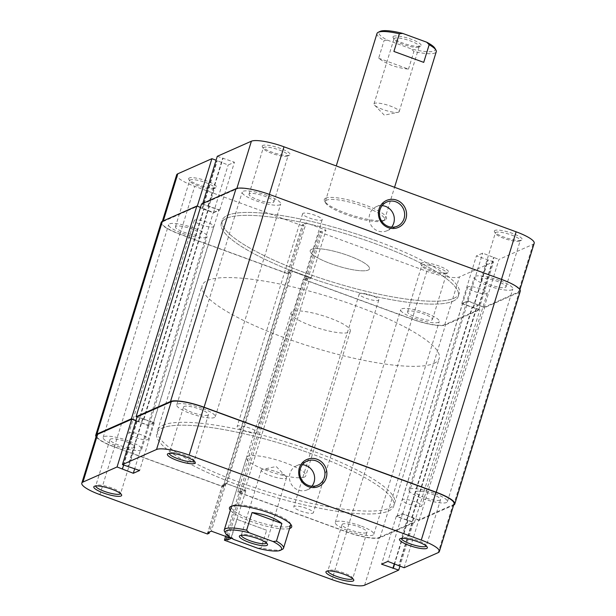 <?xml version="1.0" encoding="UTF-8"?>
<svg xmlns="http://www.w3.org/2000/svg" width="616" height="616" viewBox="0 0 616 616"><rect width="100%" height="100%" fill="white"/><g stroke="black" fill="none" stroke-linecap="round" stroke-linejoin="round"><path stroke-width="0.46" stroke-dasharray="3.08 2.31" d="M141.541 434.911A10.233 2.187 -162.9 0 0 128.798 433.217A10.233 2.187 -162.9 0 0 135.612 437.537A10.233 2.187 -162.9 0 0 148.356 439.231A10.233 2.187 -162.9 0 0 141.541 434.911M206.991 222.16A10.233 2.187 -162.9 0 0 194.248 220.459A10.233 2.187 -162.9 0 0 201.07 224.778A10.233 2.187 -162.9 0 0 213.806 226.472A10.233 2.187 -162.9 0 0 206.991 222.16M306.552 508.4A10.233 2.187 -162.9 0 0 293.809 506.706A10.233 2.187 -162.9 0 0 300.631 511.026A10.233 2.187 -162.9 0 0 313.367 512.72A10.233 2.187 -162.9 0 0 306.552 508.4M372.002 295.649A10.233 2.187 -162.9 0 0 359.267 293.947A10.233 2.187 -162.9 0 0 366.081 298.267A10.233 2.187 -162.9 0 0 378.817 299.961A10.233 2.187 -162.9 0 0 372.002 295.649M414.93 501.632A10.233 2.187 -162.9 0 0 402.194 499.938A10.233 2.187 -162.9 0 0 409.009 504.258A10.233 2.187 -162.9 0 0 421.752 505.952A10.233 2.187 -162.9 0 0 414.93 501.632M480.388 288.881A10.233 2.187 -162.9 0 0 467.644 287.179A10.233 2.187 -162.9 0 0 474.459 291.499A10.233 2.187 -162.9 0 0 487.202 293.201A10.233 2.187 -162.9 0 0 480.388 288.881M249.919 428.143A10.233 2.187 -162.9 0 0 237.183 426.449A10.233 2.187 -162.9 0 0 243.998 430.769A10.233 2.187 -162.9 0 0 256.733 432.463A10.233 2.187 -162.9 0 0 249.919 428.143M315.369 215.392A10.233 2.187 -162.9 0 0 302.633 213.69A10.233 2.187 -162.9 0 0 309.448 218.01A10.233 2.187 -162.9 0 0 322.191 219.712A10.233 2.187 -162.9 0 0 315.369 215.392M267.29 195.464A20.151 4.304 -162.9 0 0 242.196 192.123A20.151 4.304 -162.9 0 0 255.625 200.624A20.151 4.304 -162.9 0 0 280.719 203.973A20.151 4.304 -162.9 0 0 267.29 195.464M201.84 408.216A20.151 4.304 -162.9 0 0 176.746 404.874A20.151 4.304 -162.9 0 0 190.175 413.382A20.151 4.304 -162.9 0 0 215.269 416.724A20.151 4.304 -162.9 0 0 201.84 408.216M193.709 228.035A20.151 4.304 -162.9 0 0 168.615 224.694A20.151 4.304 -162.9 0 0 182.043 233.202A20.151 4.304 -162.9 0 0 207.138 236.544A20.151 4.304 -162.9 0 0 193.709 228.035M128.259 440.794A20.151 4.304 -162.9 0 0 103.165 437.445A20.151 4.304 -162.9 0 0 116.593 445.953A20.151 4.304 -162.9 0 0 141.688 449.295A20.151 4.304 -162.9 0 0 128.259 440.794M425.825 313.028A20.151 4.304 -162.9 0 0 400.731 309.686A20.151 4.304 -162.9 0 0 414.16 318.195A20.151 4.304 -162.9 0 0 439.254 321.537A20.151 4.304 -162.9 0 0 425.825 313.028M360.375 525.787A20.151 4.304 -162.9 0 0 335.281 522.445A20.151 4.304 -162.9 0 0 348.71 530.953A20.151 4.304 -162.9 0 0 373.804 534.295A20.151 4.304 -162.9 0 0 360.375 525.787M499.407 280.457A20.151 4.304 -162.9 0 0 474.312 277.115A20.151 4.304 -162.9 0 0 487.741 285.624A20.151 4.304 -162.9 0 0 512.835 288.966A20.151 4.304 -162.9 0 0 499.407 280.457M433.957 493.216A20.151 4.304 -162.9 0 0 408.862 489.866A20.151 4.304 -162.9 0 0 422.291 498.375A20.151 4.304 -162.9 0 0 447.385 501.724A20.151 4.304 -162.9 0 0 433.957 493.216M376.622 240.941A124.009 26.511 -162.9 0 0 222.199 220.366A124.009 26.511 -162.9 0 0 304.835 272.719A124.009 26.511 -162.9 0 0 459.251 293.293A124.009 26.511 -162.9 0 0 376.622 240.941M311.165 453.692A124.009 26.511 -162.9 0 0 156.749 433.117A124.009 26.511 -162.9 0 0 239.378 485.477A124.009 26.511 -162.9 0 0 393.801 506.044A124.009 26.511 -162.9 0 0 311.165 453.692M96.088 436.729A27.905 5.968 -162.9 0 0 114.353 446.947L223.046 486.748L225.379 485.716L223.824 485.146L226.873 483.799L244.706 490.328L241.657 491.676L240.101 491.106L237.768 492.138L346.469 531.947A27.905 5.968 -162.9 0 0 380.018 537.699L414.476 522.445L396.997 516.447L402.648 513.944L419.142 520.381L453.599 505.128A27.905 5.968 -162.9 0 0 453.638 505.105M137.06 417.086L153.553 422.722L147.894 425.225L136.013 420.482M161.207 222.415A27.905 5.968 -162.9 0 0 179.803 234.195L288.504 273.997L290.837 272.965L289.274 272.395L292.33 271.04L310.164 277.57L307.107 278.925L305.551 278.355L303.218 279.387L411.919 319.188A27.905 5.968 -162.9 0 0 445.468 324.94L479.926 309.686L462.447 303.688L468.106 301.185L484.592 307.623L519.049 292.369A27.905 5.968 -162.9 0 0 520.243 291.245M201.524 203.973L219.003 209.971L213.352 212.474L200.477 207.361M143.428 419.419L208.886 206.668M143.928 419.203L209.378 206.445M153.553 422.722L219.003 209.971M147.894 425.225L213.352 212.474M138.269 421.706L203.727 208.947M138.769 421.483L204.219 208.732M223.046 486.748L288.504 273.997M225.379 485.716L290.837 272.965M223.824 485.146L289.274 272.395M226.873 483.799L292.33 271.04M244.706 490.328L310.164 277.57M241.657 491.676L307.107 278.925M240.101 491.106L305.551 278.355M237.768 492.138L303.218 279.387M414.476 522.445L479.926 309.686M407.114 519.75L472.572 306.991M406.622 519.966L472.072 307.215M396.997 516.447L462.447 303.688M402.648 513.944L468.106 301.185M412.273 517.463L477.731 304.712M411.781 517.686L477.231 304.928M419.142 520.381L484.592 307.623M494.964 230.407A14.568 3.119 -162.9 0 0 494.479 231.747A14.568 3.119 -162.9 0 0 507.207 238.215A14.568 3.119 -162.9 0 0 521.575 240.148A14.568 3.119 -162.9 0 0 521.66 240.109A14.568 3.119 -162.9 0 0 512.35 233.364A14.568 3.119 -162.9 0 0 494.964 230.407M519.712 241.079A13.021 2.78 17.1 0 1 506.876 239.347A13.021 2.78 17.1 0 1 495.503 233.572A13.021 2.78 17.1 0 1 495.38 232.894A13.021 2.78 17.1 0 1 495.934 232.371A13.021 2.78 17.1 0 1 510.133 234.55A13.021 2.78 17.1 0 1 520.266 240.556A13.021 2.78 17.1 0 1 519.788 241.041A13.021 2.78 17.1 0 1 519.712 241.079M262.847 145.415A14.568 3.119 -162.9 0 0 262.362 146.754A14.568 3.119 -162.9 0 0 275.09 153.215A14.568 3.119 -162.9 0 0 289.458 155.155A14.568 3.119 -162.9 0 0 289.535 155.117A14.568 3.119 -162.9 0 0 280.234 148.364A14.568 3.119 -162.9 0 0 262.847 145.415M287.595 156.087A13.021 2.78 17.1 0 1 274.759 154.354A13.021 2.78 17.1 0 1 263.386 148.579A13.021 2.78 17.1 0 1 263.263 147.902A13.021 2.78 17.1 0 1 263.817 147.378A13.021 2.78 17.1 0 1 278.016 149.549A13.021 2.78 17.1 0 1 288.149 155.555A13.021 2.78 17.1 0 1 287.672 156.048A13.021 2.78 17.1 0 1 287.595 156.087M421.382 262.978A14.568 3.119 -162.9 0 0 420.897 264.326A14.568 3.119 -162.9 0 0 433.625 270.786A14.568 3.119 -162.9 0 0 447.994 272.726A14.568 3.119 -162.9 0 0 448.078 272.688A14.568 3.119 -162.9 0 0 438.769 265.935A14.568 3.119 -162.9 0 0 421.382 262.978M446.13 273.65A13.021 2.78 17.1 0 1 433.294 271.918A13.021 2.78 17.1 0 1 421.922 266.143A13.021 2.78 17.1 0 1 421.798 265.473A13.021 2.78 17.1 0 1 422.353 264.949A13.021 2.78 17.1 0 1 436.552 267.121A13.021 2.78 17.1 0 1 446.685 273.127A13.021 2.78 17.1 0 1 446.207 273.62A13.021 2.78 17.1 0 1 446.13 273.65M189.266 177.986A14.568 3.119 -162.9 0 0 188.781 179.325A14.568 3.119 -162.9 0 0 201.509 185.786A14.568 3.119 -162.9 0 0 215.877 187.726A14.568 3.119 -162.9 0 0 215.962 187.688A14.568 3.119 -162.9 0 0 206.653 180.942A14.568 3.119 -162.9 0 0 189.266 177.986M214.014 188.658A13.021 2.78 17.1 0 1 201.178 186.925A13.021 2.78 17.1 0 1 189.805 181.15A13.021 2.78 17.1 0 1 189.682 180.473A13.021 2.78 17.1 0 1 190.236 179.949A13.021 2.78 17.1 0 1 204.435 182.12A13.021 2.78 17.1 0 1 214.568 188.134A13.021 2.78 17.1 0 1 214.091 188.619A13.021 2.78 17.1 0 1 214.014 188.658M325.695 198.183A32.556 6.961 -162.9 0 0 324.617 201.186A32.556 6.961 -162.9 0 0 353.053 215.623A32.556 6.961 -162.9 0 0 385.139 219.95A32.556 6.961 -162.9 0 0 385.331 219.866A32.556 6.961 -162.9 0 0 364.533 204.781A32.556 6.961 -162.9 0 0 325.695 198.183M383.283 220.882A31 6.63 17.1 0 1 352.722 216.755A31 6.63 17.1 0 1 325.633 203.003A31 6.63 17.1 0 1 325.34 201.401A31 6.63 17.1 0 1 326.665 200.146A31 6.63 17.1 0 1 360.476 205.32A31 6.63 17.1 0 1 384.607 219.627A31 6.63 17.1 0 1 383.46 220.798A31 6.63 17.1 0 1 383.283 220.882M408.108 311.257A13.021 2.78 -162.9 0 0 407.553 311.788A13.021 2.78 -162.9 0 0 417.687 317.794A13.021 2.78 -162.9 0 0 431.885 319.966A13.021 2.78 -162.9 0 0 432.44 319.442A13.021 2.78 -162.9 0 0 422.307 313.436A13.021 2.78 -162.9 0 0 408.108 311.257M175.991 226.265A13.021 2.78 -162.9 0 0 175.429 226.788A13.021 2.78 -162.9 0 0 185.57 232.802A13.021 2.78 -162.9 0 0 199.769 234.973A13.021 2.78 -162.9 0 0 200.323 234.45A13.021 2.78 -162.9 0 0 190.19 228.436A13.021 2.78 -162.9 0 0 175.991 226.265M249.565 193.694A13.021 2.78 -162.9 0 0 249.01 194.217A13.021 2.78 -162.9 0 0 259.144 200.223A13.021 2.78 -162.9 0 0 273.35 202.395A13.021 2.78 -162.9 0 0 273.904 201.871A13.021 2.78 -162.9 0 0 263.771 195.865A13.021 2.78 -162.9 0 0 249.565 193.694M481.689 278.686A13.021 2.78 -162.9 0 0 481.127 279.21A13.021 2.78 -162.9 0 0 491.268 285.223A13.021 2.78 -162.9 0 0 505.467 287.395A13.021 2.78 -162.9 0 0 506.021 286.871A13.021 2.78 -162.9 0 0 495.888 280.858A13.021 2.78 -162.9 0 0 481.689 278.686M382.128 205.644A13.175 12.497 66.1 0 0 376.391 206.63A13.175 12.497 66.1 0 0 369.692 214.268A13.175 12.497 66.1 0 0 373.411 228.159A13.175 12.497 66.1 0 0 387.056 230.723A13.175 12.497 66.1 0 0 391.645 227.142M311.527 249.357A31 6.63 -162.9 0 0 310.202 250.612A31 6.63 -162.9 0 0 334.334 264.918A31 6.63 -162.9 0 0 368.145 270.093A31 6.63 -162.9 0 0 369.469 268.838A31 6.63 -162.9 0 0 345.337 254.531A31 6.63 -162.9 0 0 311.527 249.357A31 6.63 -162.9 0 0 310.202 250.612A31 6.63 -162.9 0 0 334.334 264.918A31 6.63 -162.9 0 0 368.145 270.093A31 6.63 -162.9 0 0 369.469 268.838A31 6.63 -162.9 0 0 345.337 254.531A31 6.63 -162.9 0 0 311.527 249.357M453.953 298.29A124.009 26.511 -162.9 0 0 459.251 293.293A124.009 26.511 -162.9 0 0 362.732 236.067A124.009 26.511 -162.9 0 0 227.496 215.369A124.009 26.511 -162.9 0 0 222.199 220.366A124.009 26.511 -162.9 0 0 318.726 277.593A124.009 26.511 -162.9 0 0 453.953 298.29M453.06 301.185A124.009 26.511 -162.9 0 0 458.358 296.188A124.009 26.511 -162.9 0 0 361.838 238.962A124.009 26.511 -162.9 0 0 226.611 218.264A124.009 26.511 -162.9 0 0 221.313 223.261A124.009 26.511 -162.9 0 0 317.833 280.488A124.009 26.511 -162.9 0 0 453.06 301.185A124.009 26.511 -162.9 0 0 458.358 296.188A124.009 26.511 -162.9 0 0 361.838 238.962A124.009 26.511 -162.9 0 0 226.611 218.264A124.009 26.511 -162.9 0 0 221.313 223.261A124.009 26.511 -162.9 0 0 317.833 280.488A124.009 26.511 -162.9 0 0 453.06 301.185M163.309 220.882L163.109 221.552A27.127 5.798 -162.9 0 0 161.946 222.645A27.127 5.798 -162.9 0 0 180.026 234.095L287.595 273.481L302.287 225.718L194.718 186.332A27.127 5.798 17.1 0 1 176.646 174.882M202.795 203.411L202.587 204.073L236.69 188.973L236.86 188.419M478.863 309.586L493.555 261.831L459.459 276.923A27.127 5.798 17.1 0 1 426.834 271.325L319.273 231.939L304.574 279.702L412.142 319.088A27.127 5.798 -162.9 0 0 444.76 324.686L478.863 309.586L461.715 303.673L467.991 300.893L484.245 307.207L518.341 292.107A27.127 5.798 -162.9 0 0 519.504 291.014A27.127 5.798 -162.9 0 0 501.424 279.564L501.478 279.402M287.595 273.481L289.297 272.726L287.88 272.21L291.468 270.616L311.288 277.878L307.7 279.464L306.283 278.948L304.574 279.702M269.361 194.402L501.424 279.564M269.308 194.571A27.127 5.798 -162.9 0 0 236.69 188.973M202.587 204.073L219.743 209.987L213.459 212.766L202.133 208.624L197.289 206.191M163.109 221.552L197.205 206.452M302.287 225.718L303.988 224.963L302.572 224.447L306.167 222.861L325.98 230.115L322.391 231.701L320.975 231.185L319.273 231.939M217.286 156.31L234.434 162.224L228.151 165.003L216.077 160.222M534.195 243.258A27.127 5.798 17.1 0 1 533.04 244.352L498.937 259.444L484.245 307.207M493.555 261.831L476.407 255.91L482.69 253.13L498.937 259.444M473.034 307.815L487.726 260.06M461.715 303.673L476.407 255.91M473.481 307.623L488.18 259.86M479.317 305.036L494.009 257.272M478.871 305.236L493.562 257.473M467.991 300.893L482.69 253.13M208.416 205.844L223.108 158.081M219.743 209.987L234.434 162.224M207.969 206.037L222.661 158.281M202.133 208.624L216.832 160.861M202.587 208.424L217.279 160.661M213.459 212.766L228.151 165.003M311.288 277.878L325.98 230.115M307.7 279.464L322.391 231.701M291.468 270.616L306.167 222.861M287.88 272.21L302.572 224.447M289.297 272.726L303.988 224.963M306.283 278.948L320.975 231.185M194.163 461.045A13.021 2.78 -162.9 0 0 194.202 460.945A13.021 2.78 -162.9 0 0 194.079 460.267A13.021 2.78 -162.9 0 0 182.706 454.493A13.021 2.78 -162.9 0 0 169.87 452.76A13.021 2.78 -162.9 0 0 169.793 452.798A13.021 2.78 -162.9 0 0 169.315 453.284A13.021 2.78 -162.9 0 0 169.292 453.391M426.28 546.038A13.021 2.78 -162.9 0 0 426.318 545.938A13.021 2.78 -162.9 0 0 426.195 545.26A13.021 2.78 -162.9 0 0 414.822 539.485A13.021 2.78 -162.9 0 0 401.986 537.753A13.021 2.78 -162.9 0 0 401.909 537.791A13.021 2.78 -162.9 0 0 401.432 538.284A13.021 2.78 -162.9 0 0 401.409 538.392M120.582 493.616A13.021 2.78 -162.9 0 0 120.621 493.516A13.021 2.78 -162.9 0 0 120.497 492.838A13.021 2.78 -162.9 0 0 109.124 487.063A13.021 2.78 -162.9 0 0 96.288 485.331A13.021 2.78 -162.9 0 0 96.212 485.37A13.021 2.78 -162.9 0 0 95.734 485.862A13.021 2.78 -162.9 0 0 95.711 485.97M352.699 578.617A13.021 2.78 -162.9 0 0 352.737 578.509A13.021 2.78 -162.9 0 0 352.614 577.839A13.021 2.78 -162.9 0 0 341.241 572.064A13.021 2.78 -162.9 0 0 328.405 570.331A13.021 2.78 -162.9 0 0 328.328 570.362A13.021 2.78 -162.9 0 0 327.851 570.855A13.021 2.78 -162.9 0 0 327.827 570.963M289.589 528.49A32.556 6.961 17.1 0 1 258.535 523.993A32.556 6.961 17.1 0 1 230.322 510.256M290.69 524.262A31 6.63 -162.9 0 0 290.367 523.408A31 6.63 -162.9 0 0 263.278 509.655A31 6.63 -162.9 0 0 232.717 505.536A31 6.63 -162.9 0 0 232.54 505.62A31 6.63 -162.9 0 0 231.785 506.144M291.06 312.843A31 6.63 -162.9 0 0 315.192 327.15A31 6.63 -162.9 0 0 348.995 332.324A31 6.63 -162.9 0 0 350.319 331.077A31 6.63 -162.9 0 0 326.187 316.77A31 6.63 -162.9 0 0 292.384 311.596A31 6.63 -162.9 0 0 291.06 312.843L231.393 506.783A31 6.63 -162.9 0 0 255.525 521.09A31 6.63 -162.9 0 0 289.335 526.264M134.311 447.724A13.021 2.78 17.1 0 1 120.112 445.553A13.021 2.78 17.1 0 1 109.979 439.547A13.021 2.78 17.1 0 1 110.534 439.023A13.021 2.78 17.1 0 1 124.732 441.195A13.021 2.78 17.1 0 1 134.873 447.201A13.021 2.78 17.1 0 1 134.311 447.724M366.435 532.725A13.021 2.78 17.1 0 1 352.229 530.553A13.021 2.78 17.1 0 1 342.096 524.539A13.021 2.78 17.1 0 1 342.65 524.016A13.021 2.78 17.1 0 1 356.856 526.187A13.021 2.78 17.1 0 1 366.99 532.201A13.021 2.78 17.1 0 1 366.435 532.725M440.009 500.146A13.021 2.78 17.1 0 1 425.81 497.974A13.021 2.78 17.1 0 1 415.677 491.968A13.021 2.78 17.1 0 1 416.231 491.445A13.021 2.78 17.1 0 1 430.43 493.616A13.021 2.78 17.1 0 1 440.571 499.622A13.021 2.78 17.1 0 1 440.009 500.146M207.892 415.153A13.021 2.78 17.1 0 1 193.694 412.982A13.021 2.78 17.1 0 1 183.56 406.968A13.021 2.78 17.1 0 1 184.115 406.445A13.021 2.78 17.1 0 1 198.314 408.616A13.021 2.78 17.1 0 1 208.447 414.63A13.021 2.78 17.1 0 1 207.892 415.153M302.425 464.71A13.175 12.497 66.1 0 0 296.689 465.696A13.175 12.497 66.1 0 0 289.99 473.342A13.175 12.497 66.1 0 0 293.716 487.233A13.175 12.497 66.1 0 0 307.361 489.797A13.175 12.497 66.1 0 0 311.942 486.209M304.473 477.053A31 6.63 17.1 0 1 270.663 471.879A31 6.63 17.1 0 1 246.531 457.572A31 6.63 17.1 0 1 247.855 456.325A31 6.63 17.1 0 1 281.666 461.5A31 6.63 17.1 0 1 305.798 475.806A31 6.63 17.1 0 1 304.473 477.053M162.047 428.12A124.009 26.511 17.1 0 1 297.274 448.818A124.009 26.511 17.1 0 1 393.801 506.044A124.009 26.511 17.1 0 1 388.504 511.049A124.009 26.511 17.1 0 1 253.268 490.351A124.009 26.511 17.1 0 1 156.749 433.117A124.009 26.511 17.1 0 1 162.047 428.12M162.94 425.225A124.009 26.511 17.1 0 1 298.167 445.922A124.009 26.511 17.1 0 1 394.687 503.149A124.009 26.511 17.1 0 1 389.389 508.154A124.009 26.511 17.1 0 1 254.162 487.456A124.009 26.511 17.1 0 1 157.642 430.23A124.009 26.511 17.1 0 1 162.94 425.225M404.104 567.721L418.795 519.958L452.891 504.866L438.199 552.629M364.618 585.2L379.31 537.437A27.127 5.798 17.1 0 1 346.692 531.847L239.124 492.453L225.618 536.367M135.936 420.736L148.009 425.525L154.285 422.745L137.137 416.824M454.054 503.773A27.127 5.798 17.1 0 1 452.891 504.866M418.795 519.958L402.541 513.644L396.257 516.424L413.413 522.345L399.923 566.189M379.31 537.437L413.413 522.345M239.124 492.453L240.833 491.699L242.242 492.223L245.83 490.629L226.018 483.375L222.43 484.961L223.847 485.485L222.137 486.24L114.576 446.846A27.127 5.798 17.1 0 1 96.496 435.397M207.446 533.995L222.137 486.24M222.43 484.961L207.738 532.725M223.847 485.485L209.563 531.916M226.018 483.375L211.327 531.138M245.83 490.629L231.139 538.392M242.242 492.223L228.351 537.375M240.833 491.699L226.942 536.852M413.867 517.794L399.168 565.55M402.541 513.644L387.849 561.407M413.413 517.994L398.822 565.426M407.584 520.574L394.294 563.771M408.031 520.374L394.64 563.894M396.257 516.424L381.566 564.187M136.683 421.375L121.991 469.138M148.009 425.525L134.719 468.714M137.129 421.175L123.647 465.026M142.966 418.595L128.274 466.358M142.519 418.795L127.82 466.558M154.285 422.745L139.593 470.501M233.818 539.485L231.362 536.975A31 6.63 17.1 0 1 224.563 531.546M266.459 543.027A13.175 2.818 -162.9 0 0 266.497 542.927A13.175 2.818 -162.9 0 0 266.374 542.249A13.175 2.818 -162.9 0 0 254.862 536.405A13.175 2.818 -162.9 0 0 241.872 534.649A13.175 2.818 -162.9 0 0 241.795 534.688A13.175 2.818 -162.9 0 0 241.31 535.181A13.175 2.818 -162.9 0 0 241.287 535.281M393.624 36.259A14.722 3.149 -162.9 0 0 393.131 37.614A14.722 3.149 -162.9 0 0 405.998 44.144A14.722 3.149 -162.9 0 0 420.512 46.1A14.722 3.149 -162.9 0 0 420.597 46.061A14.722 3.149 -162.9 0 0 411.188 39.239A14.722 3.149 -162.9 0 0 393.624 36.259M418.657 47.032A13.175 2.818 17.1 0 1 405.667 45.276A13.175 2.818 17.1 0 1 394.155 39.439A13.175 2.818 17.1 0 1 394.032 38.754A13.175 2.818 17.1 0 1 394.594 38.223A13.175 2.818 17.1 0 1 408.962 40.417A13.175 2.818 17.1 0 1 419.219 46.5A13.175 2.818 17.1 0 1 418.734 46.993A13.175 2.818 17.1 0 1 418.657 47.032M398.614 112.158A13.175 2.818 17.1 0 1 398.013 112.343A13.175 2.818 17.1 0 1 385.762 110.449A13.175 2.818 17.1 0 1 374.559 105.128A13.175 2.818 17.1 0 1 373.997 103.881A13.175 2.818 17.1 0 1 374.559 103.349A13.175 2.818 17.1 0 1 388.927 105.552A13.175 2.818 17.1 0 1 399.183 111.627A13.175 2.818 17.1 0 1 398.614 112.158M261.908 469.523A13.175 2.818 -162.9 0 0 261.346 470.054A13.175 2.818 -162.9 0 0 271.602 476.13A13.175 2.818 -162.9 0 0 285.97 478.332A13.175 2.818 -162.9 0 0 286.532 477.8A13.175 2.818 -162.9 0 0 285.97 476.553A13.175 2.818 -162.9 0 0 274.767 471.232A13.175 2.818 -162.9 0 0 262.508 469.338A13.175 2.818 -162.9 0 0 261.908 469.523M433.918 363.417A124.009 26.511 -162.9 0 0 439.216 358.42A124.009 26.511 -162.9 0 0 342.696 301.193A124.009 26.511 -162.9 0 0 207.461 280.496A124.009 26.511 -162.9 0 0 202.164 285.493A124.009 26.511 -162.9 0 0 298.683 342.719A124.009 26.511 -162.9 0 0 433.918 363.417M434.942 48.31A29.453 6.299 17.1 0 1 433.957 51.028A29.453 6.299 17.1 0 1 411.45 48.957L413.906 51.467A31 6.63 -162.9 0 0 434.927 52.991A31 6.63 -162.9 0 0 436.251 51.744M282.39 549.333A31 6.63 17.1 0 1 282.213 549.418A31 6.63 17.1 0 1 261.184 547.894L257.842 548.279M266.62 530.237L236.798 519.311L266.62 530.237L261.184 547.894M236.798 519.311L231.362 536.975M376.992 33.51A31 6.63 -162.9 0 0 384.084 40.541L387.433 40.155A29.453 6.299 17.1 0 1 380.003 31.416M378.655 58.197L408.477 69.123C396.288 67.791 386.348 64.149 378.655 58.197L384.084 40.541M408.477 69.123L413.906 51.467M387.433 40.155L411.45 48.957M453.599 505.128L519.049 292.369M114.353 446.947L179.803 234.195M346.469 531.947L411.919 319.188M380.018 537.699L445.468 324.94M180.026 234.095L194.718 186.332M444.76 324.686L459.459 276.923M533.04 244.352L518.341 292.107M426.834 271.325L412.142 319.088M346.692 531.847L332.001 579.61M99.877 494.61L114.576 446.846M194.248 220.459L128.798 433.217M359.267 293.947L293.809 506.706M467.644 287.179L402.194 499.938M302.633 213.69L237.183 426.449M176.746 404.874L242.196 192.123M103.165 437.445L168.615 224.694M335.281 522.445L400.731 309.686M408.862 489.866L474.312 277.115M157.642 430.23L202.164 285.493M394.687 503.149L439.216 358.42M447.385 501.724L512.835 288.966M373.804 534.295L439.254 321.537M141.688 449.295L207.138 236.544M215.269 416.724L280.719 203.973M322.191 219.712L256.733 432.463M487.202 293.201L421.752 505.952M378.817 299.961L313.367 512.72M213.806 226.472L148.356 439.231M495.503 233.572L494.479 231.747M263.386 148.579L262.362 146.754M421.922 266.143L420.897 264.326M189.805 181.15L188.781 179.325M325.633 203.003L324.617 201.186M407.553 311.788L421.798 265.473M175.429 226.788L189.682 180.473M249.01 194.217L263.263 147.902M481.127 279.21L495.38 232.894M387.056 230.723L397.374 226.157M325.34 201.401L336.251 165.943M384.607 219.627L394.556 187.287M162.362 221.306L161.946 222.645M519.912 289.682L519.504 291.014M376.391 206.63L386.709 202.063M506.021 286.871L520.266 240.556M273.904 201.871L288.149 155.555M200.323 234.45L214.568 188.134M432.44 319.442L446.685 273.127M383.46 220.798L385.331 219.866M214.091 188.619L215.962 187.688M446.207 273.62L448.078 272.688M287.672 156.048L289.535 155.117M519.788 241.041L521.66 240.109M169.793 452.798L167.922 453.73M401.909 537.791L400.038 538.723M96.212 485.37L94.34 486.301M328.328 570.362L326.465 571.302M232.54 505.62L230.669 506.552M109.979 439.547L95.734 485.862M342.096 524.539L327.851 570.855M415.677 491.968L401.432 538.284M183.56 406.968L169.315 453.284M296.689 465.696L307.007 461.13M231.393 506.783L246.531 457.572M350.319 331.077L305.798 475.806M307.361 489.797L317.679 485.223M208.447 414.63L194.202 460.945M440.571 499.622L426.318 545.938M366.99 532.201L352.737 578.509M134.873 447.201L120.621 493.516M290.367 523.408L291.383 525.232M352.614 577.839L353.638 579.656M120.497 492.838L121.521 494.663M426.195 545.26L427.219 547.085M194.079 460.267L195.103 462.092M241.795 534.688L239.924 535.62M394.155 39.439L393.131 37.614M373.997 103.881L394.032 38.754M374.559 105.128L384.315 115.146L398.013 112.343M261.346 470.054L241.31 535.181M286.532 477.8L266.497 542.927M285.97 476.553L276.214 466.535L262.508 469.338M399.183 111.627L419.219 46.5M418.734 46.993L420.597 46.061M266.374 542.249L267.39 544.067"/><path stroke-width="0.92" d="M453.638 505.105A27.905 5.968 -162.9 0 0 454.793 503.996A27.905 5.968 -162.9 0 0 436.197 492.223L204.081 407.222A27.905 5.968 -162.9 0 0 170.532 401.47L136.074 416.724L137.06 417.086M136.013 420.482L131.408 418.788L96.951 434.041A27.905 5.968 -162.9 0 0 95.757 435.166A27.905 5.968 -162.9 0 0 96.088 436.729M454.793 503.996L520.243 291.245A27.905 5.968 -162.9 0 0 501.647 279.464L269.531 194.471A27.905 5.968 -162.9 0 0 235.982 188.719L201.524 203.973L136.074 416.724M200.477 207.361L196.858 206.037L162.401 221.29A27.905 5.968 -162.9 0 0 161.207 222.415L95.757 435.166M131.408 418.788L196.858 206.037M405.936 218.834A14.722 13.968 -113.9 0 1 388.265 227.658A14.722 13.968 -113.9 0 1 379.048 208.986A14.722 13.968 -113.9 0 1 396.719 200.161A14.722 13.968 -113.9 0 1 405.936 218.834M380.01 209.702A13.175 12.497 66.1 0 0 383.73 223.593A13.175 12.497 66.1 0 0 397.374 226.157A13.175 12.497 66.1 0 0 404.073 218.511A13.175 12.497 66.1 0 0 400.354 204.62A13.175 12.497 66.1 0 0 386.709 202.063A13.175 12.497 66.1 0 0 380.01 209.702M391.645 227.142A13.175 12.497 66.1 0 0 393.755 223.084A13.175 12.497 66.1 0 0 382.128 205.644M236.86 188.419L251.382 141.21L217.286 156.31L202.795 203.411M162.362 221.306L176.646 174.882A27.127 5.798 17.1 0 1 177.801 173.789L163.309 220.882M216.077 160.222L211.896 158.689L177.801 173.789M251.382 141.21A27.127 5.798 17.1 0 1 283.999 146.808L269.361 194.402M501.478 279.402L516.123 231.801L283.999 146.808M516.123 231.801A27.127 5.798 17.1 0 1 534.195 243.258L519.912 289.682M197.289 206.191L211.896 158.689M194.618 463.432A14.568 3.119 17.1 0 1 177.231 460.475A14.568 3.119 17.1 0 1 167.922 453.73A14.568 3.119 17.1 0 1 168.006 453.692A14.568 3.119 17.1 0 1 182.375 455.624A14.568 3.119 17.1 0 1 195.103 462.092A14.568 3.119 17.1 0 1 194.618 463.432M169.292 453.391A13.021 2.78 -162.9 0 0 179.695 459.374A13.021 2.78 -162.9 0 0 193.647 461.469A13.021 2.78 -162.9 0 0 194.163 461.045M426.734 548.425A14.568 3.119 17.1 0 1 409.347 545.476A14.568 3.119 17.1 0 1 400.038 538.723A14.568 3.119 17.1 0 1 400.123 538.684A14.568 3.119 17.1 0 1 414.491 540.625A14.568 3.119 17.1 0 1 427.219 547.085A14.568 3.119 17.1 0 1 426.734 548.425M401.409 538.392A13.021 2.78 -162.9 0 0 411.811 544.375A13.021 2.78 -162.9 0 0 425.764 546.461A13.021 2.78 -162.9 0 0 426.28 546.038M121.036 496.003A14.568 3.119 17.1 0 1 103.65 493.054A14.568 3.119 17.1 0 1 94.34 486.301A14.568 3.119 17.1 0 1 94.425 486.263A14.568 3.119 17.1 0 1 108.793 488.203A14.568 3.119 17.1 0 1 121.521 494.663A14.568 3.119 17.1 0 1 121.036 496.003M95.711 485.97A13.021 2.78 -162.9 0 0 106.114 491.953A13.021 2.78 -162.9 0 0 120.066 494.04A13.021 2.78 -162.9 0 0 120.582 493.616M353.153 581.004A14.568 3.119 17.1 0 1 335.766 578.047A14.568 3.119 17.1 0 1 326.465 571.302A14.568 3.119 17.1 0 1 326.542 571.255A14.568 3.119 17.1 0 1 340.91 573.196A14.568 3.119 17.1 0 1 353.638 579.656A14.568 3.119 17.1 0 1 353.153 581.004M327.827 570.963A13.021 2.78 -162.9 0 0 338.23 576.946A13.021 2.78 -162.9 0 0 352.183 579.04A13.021 2.78 -162.9 0 0 352.699 578.617M299.345 468.052A14.722 13.968 -113.9 0 1 317.024 459.228A14.722 13.968 -113.9 0 1 326.241 477.9A14.722 13.968 -113.9 0 1 308.562 486.725A14.722 13.968 -113.9 0 1 299.345 468.052M324.37 477.585A13.175 12.497 66.1 0 0 320.651 463.694A13.175 12.497 66.1 0 0 307.007 461.13A13.175 12.497 66.1 0 0 300.315 468.768A13.175 12.497 66.1 0 0 304.035 482.659A13.175 12.497 66.1 0 0 317.679 485.223A13.175 12.497 66.1 0 0 324.37 477.585M230.322 510.256A32.556 6.961 17.1 0 1 230.669 506.552A32.556 6.961 17.1 0 1 230.861 506.46A32.556 6.961 17.1 0 1 262.947 510.795A32.556 6.961 17.1 0 1 291.383 525.232A32.556 6.961 17.1 0 1 290.305 528.228A32.556 6.961 17.1 0 1 289.589 528.49M231.785 506.144A31 6.63 -162.9 0 0 231.393 506.783L224.27 529.937A31 6.63 17.1 0 1 225.595 528.69A31 6.63 17.1 0 1 246.616 530.222L249.072 532.725A29.453 6.299 -162.9 0 0 226.565 530.653A29.453 6.299 -162.9 0 0 225.587 533.371A29.453 6.299 -162.9 0 0 233.818 539.485L257.842 548.279A29.453 6.299 -162.9 0 0 280.519 550.273A29.453 6.299 -162.9 0 0 273.096 541.526L276.438 541.141A31 6.63 17.1 0 1 283.529 548.171A31 6.63 17.1 0 1 282.39 549.333L280.519 550.273M311.942 486.209A13.175 12.497 66.1 0 0 314.052 482.151A13.175 12.497 66.1 0 0 302.425 464.71M81.805 483.16L96.496 435.397A27.127 5.798 17.1 0 1 97.659 434.303L131.755 419.211L117.063 466.967L82.96 482.066A27.127 5.798 -162.9 0 0 81.805 483.16A27.127 5.798 -162.9 0 0 99.877 494.61L207.446 533.995L209.155 533.24L207.738 532.725L211.327 531.138L231.139 538.392L227.55 539.978L226.134 539.462L224.432 540.217L332.001 579.61A27.127 5.798 -162.9 0 0 364.618 585.2L398.714 570.108L381.566 564.187L387.849 561.407L404.104 567.721L438.199 552.629A27.127 5.798 -162.9 0 0 439.354 551.536A27.127 5.798 -162.9 0 0 421.282 540.078L435.974 492.323L203.858 407.322L189.166 455.085L421.282 540.078M225.618 536.367L224.432 540.217M131.755 419.211L135.936 420.736M189.166 455.085A27.127 5.798 -162.9 0 0 156.541 449.488L122.445 464.587L137.137 416.824L171.24 401.732A27.127 5.798 17.1 0 1 203.858 407.322M435.974 492.323A27.127 5.798 17.1 0 1 454.054 503.773L439.354 551.536M117.063 466.967L133.31 473.281L139.593 470.501L122.445 464.587M289.335 526.264A31 6.63 -162.9 0 0 290.66 525.017A31 6.63 -162.9 0 0 290.69 524.262M399.923 566.189L398.714 570.108M209.563 531.916L209.155 533.24M228.351 537.375L227.55 539.978M226.942 536.852L226.134 539.462M394.294 563.771L392.892 568.337M394.64 563.894L393.339 568.137M134.719 468.714L133.31 473.281M123.647 465.026L122.438 468.938M225.587 533.371L224.563 531.546A31 6.63 17.1 0 1 224.27 529.937M266.905 545.43A14.722 3.149 17.1 0 1 249.334 542.442A14.722 3.149 17.1 0 1 239.924 535.62A14.722 3.149 17.1 0 1 240.009 535.581A14.722 3.149 17.1 0 1 254.531 537.537A14.722 3.149 17.1 0 1 267.39 544.067A14.722 3.149 17.1 0 1 266.905 545.43M241.287 535.281A13.175 2.818 -162.9 0 0 251.798 541.341A13.175 2.818 -162.9 0 0 265.935 543.458A13.175 2.818 -162.9 0 0 266.459 543.027M394.556 187.287L436.251 51.744A31 6.63 -162.9 0 0 435.966 50.135A31 6.63 -162.9 0 0 429.16 44.714L423.731 62.37L393.909 51.444L399.337 33.788A31 6.63 -162.9 0 0 378.316 32.263A31 6.63 -162.9 0 0 378.139 32.348A31 6.63 -162.9 0 0 376.992 33.51L336.251 165.943M252.052 512.558L281.874 523.485C274.174 517.532 264.233 513.89 252.052 512.558L246.616 530.222M281.874 523.485L276.438 541.141M429.16 44.714L426.703 42.204A29.453 6.299 17.1 0 1 434.942 48.31L435.966 50.135M249.072 532.725L273.096 541.526M378.139 32.348L380.003 31.416A29.453 6.299 17.1 0 1 402.687 33.403L399.337 33.788M426.703 42.204L402.687 33.403M423.731 62.37L393.909 51.444M436.197 492.223L501.647 279.464M204.081 407.222L269.531 194.471M170.532 401.47L235.982 188.719M96.951 434.041L162.401 221.29M97.659 434.303L82.96 482.066M156.541 449.488L171.24 401.732M290.66 525.017L283.529 548.171"/></g></svg>
